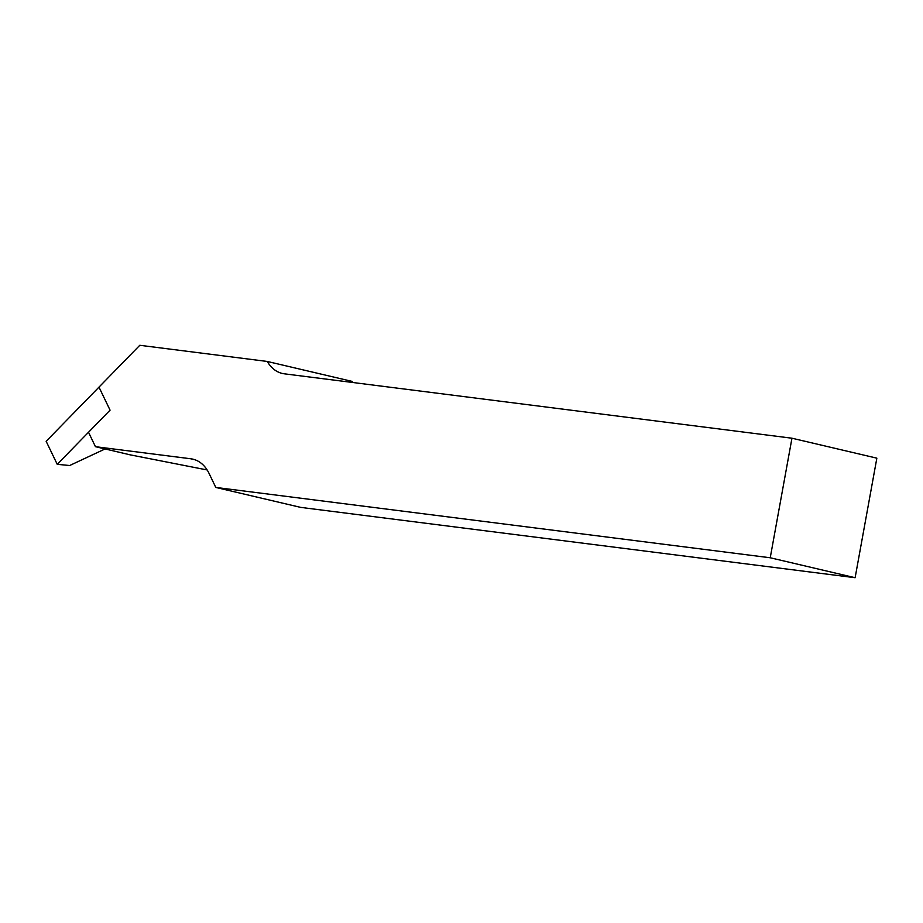 <?xml version="1.0" encoding="UTF-8"?>
<svg xmlns="http://www.w3.org/2000/svg" width="923" height="923" viewBox="0 0 923 923"><rect width="100%" height="100%" fill="white"/><g stroke="black" fill="none" stroke-linecap="round" stroke-linejoin="round"><path stroke-width="1.38" d="M95.45 446.686L88.516 432.264L110.068 410.158L98.98 387.129L139.788 345.283L267.278 361.458A41.57 28.994 103.2 0 0 282.253 373.434A41.57 28.994 103.2 0 0 284.342 373.815L791.957 438.217L770.232 557.769L215.797 487.436L209.013 473.326A41.57 28.994 -76.8 0 0 192.872 459.158A41.57 28.994 -76.8 0 0 190.784 458.777L95.45 446.686L130.258 454.866L207.144 469.957M267.278 361.458L352.159 381.407A41.57 28.994 -76.8 0 0 352.828 382.503M770.232 557.769L855.125 577.717L876.85 458.166L791.957 438.217M855.125 577.717L300.69 507.385L215.797 487.436M110.068 410.158L98.98 387.129L46.15 441.298L57.238 464.327L110.068 410.158M105.072 448.947L69.675 465.515L57.238 464.327M190.784 458.777L194.915 459.746"/></g></svg>
